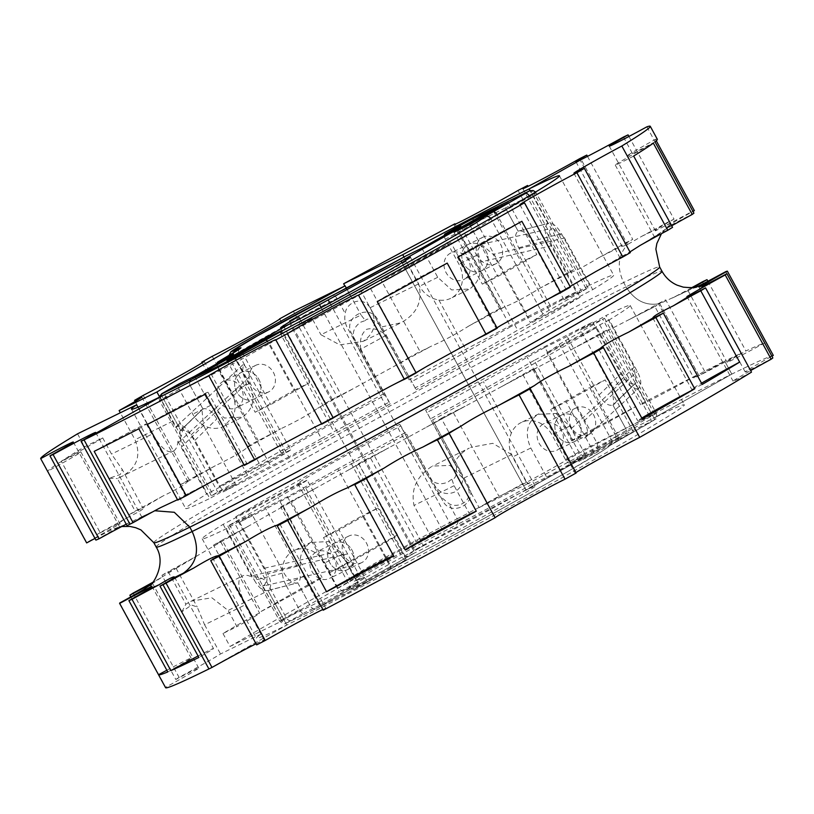 <?xml version="1.0" encoding="UTF-8"?>
<svg xmlns="http://www.w3.org/2000/svg" width="814" height="814" viewBox="0 0 814 814"><rect width="100%" height="100%" fill="white"/><g stroke="black" fill="none" stroke-linecap="round" stroke-linejoin="round"><path stroke-width="0.61" stroke-dasharray="4.07 3.05" d="M628.947 136.467L674.033 219.149A347.13 8.527 151.4 0 0 669.413 221.316A41.85 1.028 151.4 0 1 641.88 236.243L627.523 244.526C623.87 246.082 621.998 246.591 621.916 246.052A41.85 1.028 151.4 0 1 632.732 239.347L587.494 156.369M623.463 137.047L669.413 221.316M646.886 126.821L692.836 211.101A41.85 1.028 151.4 0 1 666.981 224.868L655.453 230.861L656.745 229.253A41.85 1.028 151.4 0 1 674.033 219.149M153.846 542.724A288.044 7.082 151.4 0 1 276.719 468.762A288.044 7.082 151.4 0 1 623.687 282.509C616.737 267.847 618.009 255.189 627.523 244.526L581.196 159.554L627.523 244.526C618.009 255.189 616.737 267.847 623.687 282.509L626.037 286.833A288.044 7.082 151.4 0 1 662.006 271.276M570.4 287.108A41.85 1.028 151.4 0 1 565.883 289.021A41.85 1.028 151.4 0 1 567.195 287.973L570.075 286.508M630.331 252.625A41.85 1.028 151.4 0 1 619.841 257.539L629.944 251.913M672.547 227.35A41.85 1.028 151.4 0 1 655.545 235.918L666.259 228.897A41.85 1.028 151.4 0 1 671.703 225.804M693.904 213.156A41.85 1.028 151.4 0 1 671.652 224.756L666.615 227.808L627.36 155.81A41.85 1.028 151.4 0 1 655.484 139.326A347.13 8.527 151.4 0 1 657.325 139.265M666.259 228.897A320.055 7.865 151.4 0 0 671.652 224.756C664.794 229.11 664.875 228.653 671.906 223.382A41.85 1.028 151.4 0 1 692.958 211.416M692.836 211.101A347.13 8.527 151.4 0 1 694.362 210.633M655.484 139.326L656.277 140.781M160.694 396.581A4.925 4.253 63.8 0 0 161.335 399.878L190.232 385.663A4.925 4.253 63.8 0 1 189.642 382.051A4.925 4.253 63.8 0 0 190.232 385.663L202.9 408.903L180.769 430.555L161.915 395.98L180.769 430.555C185.419 429.314 190.161 432.56 194.984 440.303L223.117 491.921A243.732 5.993 151.4 0 0 390.201 403.846L389.041 402.208A163.645 4.019 151.4 0 1 333.923 431.746L321.367 438.604L269.526 343.528L236.925 361.915L288.756 456.99L321.367 438.604M360.795 349.155C359.422 340.384 361.294 333.791 366.402 329.405C372.893 327.472 379.456 329.456 386.101 335.358A243.732 5.993 151.4 0 1 360.795 349.155L390.201 403.846M386.101 335.358L416.137 389.703L377.808 319.892C369.515 302.411 341.677 317.643 351.882 334.066L389.041 402.208M551.963 245.645L480.484 261.996L477.533 250.539L481.227 244.322L551.404 228.449C547.873 231.664 548.066 237.393 551.963 245.645L580.097 297.252A243.732 5.993 151.4 0 1 509.706 337.779A243.732 5.993 151.4 0 1 416.137 389.703M552.452 228.022L564.56 238.054L592.704 289.662L530.331 322.537L493.182 254.385L564.56 238.054M499.755 205.504A4.925 4.253 -116.2 0 1 505.443 207.926L518.111 231.156L547.893 223.535L529.995 190.7L547.893 223.535C552.319 222.425 556.827 225.793 561.436 233.669L589.57 285.276A243.732 5.993 151.4 0 1 613.675 275.203A243.732 5.993 151.4 0 1 592.704 289.662M547.893 223.535C544.149 226.434 544.22 232 548.097 240.222L576.231 291.829L550.61 306.278L518.701 247.751C514.692 239.56 514.499 234.035 518.111 231.156L548.616 223.27L518.111 231.156C522.669 230.016 527.309 233.353 532.041 241.188L563.949 299.725L589.57 285.276M573.901 173.26L619.841 257.539A41.85 1.028 151.4 0 1 619.841 257.529A320.055 7.865 151.4 0 1 595.746 271.591M177.503 499.684L184.982 495.299A41.85 1.028 151.4 0 1 185.246 495.278A41.85 1.028 151.4 0 1 177.727 500.101M243.915 464.723L244.078 464.652A41.85 1.028 151.4 0 1 246.876 463.553A41.85 1.028 151.4 0 1 244.292 465.415M162.729 506.512L129.986 524.175L150.387 512.667A320.055 7.865 151.4 0 1 141.198 517.144A41.85 1.028 151.4 0 1 127.015 525.63M497.201 328.235A41.85 1.028 151.4 0 1 496.245 328.5A41.85 1.028 151.4 0 1 496.988 327.849M458.323 256.929A41.85 1.028 151.4 0 1 457.366 257.193A41.85 1.028 151.4 0 1 481.023 243.193A41.85 1.028 151.4 0 1 521.866 221.276M633.668 156.044A41.85 1.028 151.4 0 1 615.262 165.069A41.85 1.028 151.4 0 1 653.347 143.132M655.026 141.85A41.85 1.028 151.4 0 1 627.36 155.81M234.208 358.923A4.925 2.473 60.6 0 1 236.925 361.915L190.232 385.663L202.9 408.903L201.943 409.584L203.49 425.488L181.644 446.866L179.813 431.227L202.9 408.903C207.458 407.763 212.098 411.101 216.829 418.935L248.738 477.472L223.117 491.921M288.756 456.99L248.738 477.472M580.097 297.252L517.653 330.169A163.645 4.019 151.4 0 1 414.967 388.064M480.484 261.996L517.653 330.169M481.227 244.322L493.182 254.385M549.114 310.175L497.283 215.1L490.974 218.874L542.816 313.95L588.023 287.993L563.949 299.725M542.816 313.95A163.645 4.019 151.4 0 1 530.331 322.537M377.269 301.648A41.85 1.028 151.4 0 1 406.735 284.503A41.85 1.028 151.4 0 1 447.212 263.105M94.18 451.353A41.85 1.028 151.4 0 1 146.367 423.972A41.85 1.028 151.4 0 1 138.848 428.785M147.395 424.389A41.85 1.028 151.4 0 1 186.416 402.95A41.85 1.028 151.4 0 1 207.997 392.246A41.85 1.028 151.4 0 1 205.413 394.108M691.646 287.739A41.85 1.028 151.4 0 1 674.867 296.744L659.747 303.642C645.828 306.196 634.584 300.59 626.037 286.833L623.687 282.509A288.044 7.082 151.4 0 1 659.645 266.951M696.642 286.935L695.502 287.403M697.12 286.793L689.733 289.753A41.85 1.028 151.4 0 1 693.253 287.586M702.401 281.827L741.279 353.134A41.85 1.028 151.4 0 1 699.012 375.651A41.85 1.028 151.4 0 1 693.782 377.91A41.85 1.028 151.4 0 1 704.598 371.164A347.13 8.527 151.4 0 1 724.735 361.141L699.012 375.651L659.747 303.642L654.904 306.563A41.85 1.028 151.4 0 1 665.72 299.857L704.598 371.164M707.885 281.247L745.899 350.966A347.13 8.527 151.4 0 1 764.702 342.908A41.85 1.028 151.4 0 1 727.085 362.25A41.85 1.028 151.4 0 1 745.899 350.966M725.823 271.601L764.702 342.908M772.842 357.936A41.85 1.028 151.4 0 1 745.176 371.896A41.85 1.028 151.4 0 1 771.896 356.196M751.485 372.13A41.85 1.028 151.4 0 1 733.078 381.156A41.85 1.028 151.4 0 1 750.63 370.584M702.197 384.442A41.85 1.028 151.4 0 1 691.717 389.357A41.85 1.028 151.4 0 1 701.526 383.201M642.266 418.925A41.85 1.028 151.4 0 1 637.749 420.838A41.85 1.028 151.4 0 1 641.808 418.07M576.139 473.015A41.85 1.028 151.4 0 1 575.183 473.28A41.85 1.028 151.4 0 1 575.925 472.629M322.853 609.503A41.85 1.028 151.4 0 1 325.814 608.333A41.85 1.028 151.4 0 1 323.229 610.195M256.054 643.762A41.85 1.028 151.4 0 1 264.184 640.058A41.85 1.028 151.4 0 1 256.664 644.881M156.196 547.049A288.044 7.082 151.4 0 1 279.07 473.087A288.044 7.082 151.4 0 1 626.037 286.833C634.584 300.59 645.828 306.196 659.747 303.642L699.012 375.651L724.735 361.141L731.806 374.104L653.927 418.02A243.732 5.993 151.4 0 0 527.625 483.76L511.721 454.588L463.197 478.439L479.1 507.621A41.85 1.028 151.4 0 0 487.24 502.635L441.29 418.355A41.85 1.028 151.4 0 1 426.455 427.187L502.197 386.274A41.85 1.028 151.4 0 0 522.781 374.471L568.721 458.75A347.13 8.527 151.4 0 1 731.806 374.104L724.735 361.141A347.13 8.527 151.4 0 1 741.279 353.134M638.583 388.349C634.157 389.906 629.537 386.833 624.735 379.11L596.591 327.503L534.147 360.419L571.316 428.581C576.17 436.263 580.85 439.285 585.347 437.657L638.583 388.349C641.87 385.266 641.452 379.65 637.331 371.52L609.198 319.912A243.732 5.993 151.4 0 0 630.168 305.454A243.732 5.993 151.4 0 0 606.064 315.527L634.208 367.134L636.029 382.773L635.083 383.445L653.927 418.02L731.806 374.104A347.13 8.527 151.4 0 1 773.3 355.413M596.591 327.503A243.732 5.993 151.4 0 1 526.2 368.04A243.732 5.993 151.4 0 1 432.631 419.953L460.775 471.571C464.428 479.934 462.505 486.701 455.016 491.87C446.621 495.37 439.896 493.315 434.839 485.714L406.695 434.096A243.732 5.993 151.4 0 1 239.611 522.171L267.745 573.778L297.151 566.249C301.16 574.44 301.353 579.965 297.731 582.844C293.172 583.984 288.532 580.647 283.811 572.812L251.892 514.275L226.272 528.724A243.732 5.993 151.4 0 1 202.177 538.797A243.732 5.993 151.4 0 1 223.148 524.338L307.122 480.077L352.574 563.013L353.184 565.435L346.062 561.497L337.83 551.444L300.346 482.702A68.936 1.689 151.4 0 1 297.853 483.536A68.936 1.689 151.4 0 1 334.666 461.68A68.936 1.689 151.4 0 1 400.915 425.997L438.481 494.892L448.829 503.551C457.519 509.198 474.684 501.149 467.49 486.233L425.641 410.154A243.732 5.993 151.4 0 1 592.724 322.079L567.104 336.528L599.023 395.065C603.744 402.899 608.384 406.237 612.942 405.097L635.083 383.445L653.927 418.02A243.732 5.993 151.4 0 1 684.36 404.853A243.732 5.993 151.4 0 1 580.392 467.44A243.732 5.993 151.4 0 1 286.803 625.04L208.923 668.955L286.803 625.04A243.732 5.993 151.4 0 1 256.369 638.196A243.732 5.993 151.4 0 1 261.508 633.821L220.513 653.978A41.85 1.028 151.4 0 1 179.07 677.36L133.12 593.091M406.695 434.096L442.684 500.61C450.976 518.121 478.856 502.95 468.63 486.487L432.631 419.953M297.731 582.844L310.409 606.074L297.731 582.844L267.226 590.73L297.731 582.844L267.948 590.465L286.803 625.04L267.948 590.465C271.693 587.566 271.632 582 267.745 573.778M303.622 576.129L319.526 605.301L358.465 583.343L342.562 554.171L328.653 541.554L310.714 542.46C299.623 550.478 297.263 561.701 303.622 576.129L285.836 584.869L299.389 609.717L279.66 621.082L310.409 606.074A4.925 4.253 63.8 0 0 316.28 608.404A4.925 4.253 63.8 0 0 316.473 608.312L414.743 552.899L289.855 323.84L414.743 552.899A73.86 1.811 151.4 0 1 405.514 556.888A73.86 1.811 151.4 0 1 423.402 545.685L414.509 550.061L453.062 528.958A73.86 1.811 151.4 0 1 525.986 490.16A73.86 1.811 151.4 0 1 535.215 486.172A73.86 1.811 151.4 0 1 488.085 513.868A73.86 1.811 151.4 0 1 414.743 552.899L316.473 608.312L345.36 594.108L406.573 560.215A158.72 3.897 151.4 0 0 609.187 445.96L653.164 420.543L624.267 434.747L525.986 490.16L401.984 262.708L525.986 490.16L624.267 434.747L595.37 448.952A4.925 4.253 -116.2 0 0 596.723 442.541L544.881 347.456L483.374 381.654A68.936 1.689 151.4 0 1 427.218 412.352M508.547 202.686L536.823 254.548L497.883 276.506L482.326 284.157L521.265 262.2L536.823 254.548M493.457 211.202L521.265 262.2M454.049 232.295L482.326 284.157M482.356 237.525A14.774 12.77 -116.2 0 1 482.906 237.23A14.774 12.77 -116.2 0 1 500.722 244.536A14.774 12.77 -116.2 0 1 496.489 263.451A14.774 12.77 -116.2 0 1 495.94 263.746A14.774 12.77 -116.2 0 1 478.133 256.441A14.774 12.77 -116.2 0 1 482.356 237.525M469.607 224.644L497.883 276.506M266.28 339.306L294.088 390.303L255.148 412.26L270.706 404.609L309.646 382.661L294.088 390.303M226.872 360.399L255.148 412.26M255.179 365.628A14.774 12.77 -116.2 0 1 255.728 365.333A14.774 12.77 -116.2 0 1 273.535 372.639A14.774 12.77 -116.2 0 1 269.312 391.565A14.774 12.77 -116.2 0 1 268.762 391.849A14.774 12.77 -116.2 0 1 250.946 384.554A14.774 12.77 -116.2 0 1 255.179 365.628M242.43 352.747L270.706 404.609M281.369 330.799L309.646 382.661M534.147 360.419A163.645 4.019 151.4 0 1 431.471 418.315M405.535 432.468A163.645 4.019 151.4 0 1 350.417 462.006L402.248 557.081L389.692 563.939L337.861 468.854L350.417 462.006M297.151 566.249L265.232 507.722L239.611 522.171M265.232 507.722L287.464 496.794L337.861 468.854M592.724 322.079L620.868 373.697C625.691 381.44 630.433 384.686 635.083 383.445L612.942 405.097L613.898 404.416L612.362 388.512L580.443 329.975L606.064 315.527M609.198 319.912L546.825 352.788A163.645 4.019 151.4 0 0 559.31 344.21L604.517 318.254L580.443 329.975M585.347 437.657C588.603 434.605 588.156 429.029 583.984 420.93L546.825 352.788M617.877 439.397L633.434 431.746L594.495 453.703L578.937 461.355L617.877 439.397L589.601 387.535L605.158 379.884L566.218 401.841L550.661 409.493L589.601 387.535M390.689 567.5L351.75 589.458L367.318 581.807L406.247 559.849L390.689 567.5L362.413 515.638L323.484 537.596L339.041 529.945L377.971 507.987L362.413 515.638M482.041 270.553A14.774 12.77 -116.2 0 1 481.491 270.848A14.774 12.77 -116.2 0 1 463.685 263.543A14.774 12.77 -116.2 0 1 467.908 244.627A14.774 12.77 -116.2 0 1 468.457 244.332A14.774 12.77 -116.2 0 1 486.273 251.638A14.774 12.77 -116.2 0 1 482.041 270.553A14.774 12.77 -116.2 0 1 481.491 270.848A14.774 12.77 -116.2 0 1 463.685 263.543A14.774 12.77 -116.2 0 1 467.908 244.627A14.774 12.77 -116.2 0 1 468.457 244.332A14.774 12.77 -116.2 0 1 486.273 251.638A14.774 12.77 -116.2 0 1 482.041 270.553M254.863 398.667A14.774 12.77 -116.2 0 1 254.314 398.952A14.774 12.77 -116.2 0 1 236.498 391.656A14.774 12.77 -116.2 0 1 240.73 372.731A14.774 12.77 -116.2 0 1 241.28 372.446A14.774 12.77 -116.2 0 1 259.086 379.741A14.774 12.77 -116.2 0 1 254.863 398.667A14.774 12.77 -116.2 0 1 254.314 398.952A14.774 12.77 -116.2 0 1 236.498 391.656A14.774 12.77 -116.2 0 1 240.73 372.731A14.774 12.77 -116.2 0 1 241.28 372.446A14.774 12.77 -116.2 0 1 259.086 379.741A14.774 12.77 -116.2 0 1 254.863 398.667M565.608 340.425L617.45 435.51L656.359 413.329L625.62 428.337L612.942 405.097L625.62 428.337A4.925 4.253 -116.2 0 1 624.267 434.747A4.925 4.253 -116.2 0 0 625.62 428.337L578.927 452.085L527.085 357.01M633.434 431.746L605.158 379.884M578.937 461.355L550.661 409.493M589.57 434.167A14.774 12.77 -116.2 0 1 589.021 434.452A14.774 12.77 -116.2 0 1 571.204 427.157A14.774 12.77 -116.2 0 1 575.427 408.231A14.774 12.77 -116.2 0 1 575.986 407.946A14.774 12.77 -116.2 0 1 593.793 415.242A14.774 12.77 -116.2 0 1 589.57 434.167M594.495 453.703L566.218 401.841M351.75 589.458L323.484 537.596M362.383 562.271A14.774 12.77 -116.2 0 1 361.833 562.566A14.774 12.77 -116.2 0 1 344.027 555.26A14.774 12.77 -116.2 0 1 348.25 536.345A14.774 12.77 -116.2 0 1 348.799 536.05A14.774 12.77 -116.2 0 1 366.615 543.355A14.774 12.77 -116.2 0 1 362.383 562.271M367.318 581.807L339.041 529.945M406.247 559.849L377.971 507.987M560.978 415.333A14.774 12.77 -116.2 0 1 561.538 415.048A14.774 12.77 -116.2 0 1 579.344 422.344A14.774 12.77 -116.2 0 1 575.122 441.269A14.774 12.77 -116.2 0 1 574.572 441.554A14.774 12.77 -116.2 0 1 556.756 434.259A14.774 12.77 -116.2 0 1 560.978 415.333A14.774 12.77 -116.2 0 1 561.538 415.048A14.774 12.77 -116.2 0 1 579.344 422.344A14.774 12.77 -116.2 0 1 575.122 441.269A14.774 12.77 -116.2 0 1 574.572 441.554A14.774 12.77 -116.2 0 1 556.756 434.259A14.774 12.77 -116.2 0 1 560.978 415.333M333.801 543.447A14.774 12.77 -116.2 0 1 334.351 543.152A14.774 12.77 -116.2 0 1 352.167 550.457A14.774 12.77 -116.2 0 1 347.944 569.373A14.774 12.77 -116.2 0 1 347.385 569.668A14.774 12.77 -116.2 0 1 329.578 562.362A14.774 12.77 -116.2 0 1 333.801 543.447A14.774 12.77 -116.2 0 1 334.351 543.152A14.774 12.77 -116.2 0 1 352.167 550.457A14.774 12.77 -116.2 0 1 347.944 569.373A14.774 12.77 -116.2 0 1 347.385 569.668A14.774 12.77 -116.2 0 1 329.578 562.362A14.774 12.77 -116.2 0 1 333.801 543.447M143.223 395.39L189.174 479.67A41.85 1.028 151.4 0 0 215.293 465.73C230.443 458.455 241.025 452.462 247.039 447.731A41.85 1.028 151.4 0 0 247.151 447.659A320.055 7.865 151.4 0 1 280.901 428.724A41.85 1.028 151.4 0 1 258.201 440.588A347.13 8.527 151.4 0 0 247.721 446.469A41.85 1.028 151.4 0 1 250.142 445.553A41.85 1.028 151.4 0 1 247.151 447.659M202.106 362.82L247.721 446.469M135.155 401.414L180.525 484.635A347.13 8.527 151.4 0 1 189.174 479.67M180.525 484.635A41.85 1.028 151.4 0 1 187.759 481.369A41.85 1.028 151.4 0 1 187.434 481.715C185.327 484.361 177.096 489.163 162.739 496.123A41.85 1.028 151.4 0 1 135.155 511.111L117.399 478.551L121.418 476.597C136.874 468.243 141.402 455.952 135.022 439.733L120.33 412.779M162.739 496.123A320.055 7.865 151.4 0 0 142.847 507.997L122.222 469.444L120.319 474.46L109.076 478.286L128.978 514.794A41.85 1.028 151.4 0 1 142.847 507.997C144.8 508.424 139.56 511.65 127.157 517.673A41.85 1.028 151.4 0 1 100.132 532.58L61.254 461.273A347.13 8.527 151.4 0 1 84.605 446.784L102.696 437.891A41.85 1.028 151.4 0 1 61.254 461.273M116.697 524.531L120.116 523.88L111.172 528.774A41.85 1.028 151.4 0 1 86.722 542.5L47.843 471.184A347.13 8.527 151.4 0 1 58.008 463.4L96.886 534.706A41.85 1.028 151.4 0 1 116.697 524.531A320.055 7.865 151.4 0 1 127.157 517.673M94.984 538.43A41.85 1.028 151.4 0 1 110.928 530.107C120.35 526.373 122.029 525.875 115.964 528.591A41.85 1.028 151.4 0 1 95.91 540.12M121.724 526.536L115.964 528.591A320.055 7.865 151.4 0 0 125.956 524.318M126.221 524.175L141.198 517.144M141.544 516.921L150.387 512.667A320.055 7.865 151.4 0 0 160.673 507.57M575.966 161.813L621.916 246.052A320.055 7.865 151.4 0 0 598.198 258.038C584.157 266.595 574.755 271.438 569.993 272.548A41.85 1.028 151.4 0 1 568.793 272.924A41.85 1.028 151.4 0 1 573.544 269.739L528.093 186.375M518.03 190.466L563.98 274.735A41.85 1.028 151.4 0 1 539.183 288.634C524.725 297.548 513.268 303.602 504.822 306.776A41.85 1.028 151.4 0 1 499.786 308.944A41.85 1.028 151.4 0 1 500.844 308.068L455.148 224.247M469.21 325.773C455.433 334.432 442.785 341.239 431.247 346.194A41.85 1.028 151.4 0 1 420.034 351.495L381.156 280.179A347.13 8.527 151.4 0 1 450.905 242.653L489.784 313.97A41.85 1.028 151.4 0 1 469.21 325.773A320.055 7.865 151.4 0 1 504.822 306.776M344.861 285.979L350.722 296.723A347.13 8.527 151.4 0 1 369.424 286.548L408.302 357.855A41.85 1.028 151.4 0 1 393.467 366.687L354.711 387.871A41.85 1.028 151.4 0 1 337.108 396.784L298.219 325.478A347.13 8.527 151.4 0 1 300.478 324.237L293.406 311.274M279.701 319.007L325.569 403.144A41.85 1.028 151.4 0 1 325.722 403.154A41.85 1.028 151.4 0 1 317.572 408.343C308.201 414.825 295.981 421.621 280.901 428.724M212.251 356.318L258.201 440.588M159.29 396.367L175.661 427.523L177.269 425.651C181.695 424.094 186.304 427.167 191.117 434.89L219.251 486.497A243.732 5.993 151.4 0 1 289.652 445.96A243.732 5.993 151.4 0 1 383.211 394.047L355.077 342.429C351.424 334.066 353.337 327.299 360.826 322.13L365.333 320.563L361.05 315.008L320.94 334.727L339.814 344.902L363.176 341.331C375.162 332.946 377.472 321.754 370.126 307.733L361.284 291.524L350.722 296.723M325.569 403.144A347.13 8.527 151.4 0 1 337.108 396.784M300.478 324.237L312.098 318.518L320.94 334.727M346.418 288.187L361.05 315.008M177.269 425.651L243.366 364.316L242.541 371.642L246.377 383.709L283.852 452.452L219.251 486.497M128.978 514.794A347.13 8.527 151.4 0 1 135.155 511.111M102.696 437.891L111.528 454.09L122.222 469.444M96.886 534.706A347.13 8.527 151.4 0 1 100.132 532.58M58.008 463.4A41.85 1.028 151.4 0 1 80.912 451.994A41.85 1.028 151.4 0 1 47.843 471.184M579.426 158.801L625.366 243.071A41.85 1.028 151.4 0 1 598.198 258.038M625.366 243.071A347.13 8.527 151.4 0 1 632.732 239.347M563.98 274.735A347.13 8.527 151.4 0 1 573.544 269.739M489.784 313.97A347.13 8.527 151.4 0 1 500.844 308.068M450.905 242.653A41.85 1.028 151.4 0 1 410.185 265.476A41.85 1.028 151.4 0 1 381.156 280.179M408.302 357.855A347.13 8.527 151.4 0 1 420.034 351.495M312.098 318.518A41.85 1.028 151.4 0 1 298.219 325.478M369.424 286.548A41.85 1.028 151.4 0 1 361.284 291.524M175.661 427.523C177.94 425.651 180.189 425.987 182.387 428.52C182.621 433.526 181.135 437.8 177.93 441.361C177.493 446.306 176.089 449.481 173.738 450.875C168.335 454.192 161.264 448.545 152.533 433.933L111.528 454.09M109.076 478.286L117.399 478.551M119.739 477.462L173.738 450.875M404.009 257.021L418.65 283.872C423.046 300.936 417.134 313.899 400.915 322.771L380.362 327.208C380.738 324.135 368.589 315.72 365.333 320.563M283.852 452.452A68.936 1.689 151.4 0 1 281.359 453.286A68.936 1.689 151.4 0 1 318.172 431.43A68.936 1.689 151.4 0 1 384.422 395.736L346.947 327.004C344.78 322.151 344.23 317.714 345.319 313.695C345.472 303.683 361.803 294.129 370.441 308.231L409.147 379.904A243.732 5.993 151.4 0 1 576.231 291.829M380.362 327.208L409.147 379.904M384.422 395.736L383.211 394.047M177.93 441.361L206.654 494.088A243.732 5.993 151.4 0 0 185.684 508.547A243.732 5.993 151.4 0 0 209.778 498.473L181.644 446.866M178.51 442.48L250.346 375.946L245.411 366.463L243.366 364.316M150.824 584.442L150.234 584.961M261.508 633.821L245.604 604.649L204.609 624.806L197.192 606.949L191.524 605.056L181.868 611.792L161.966 575.294A41.85 1.028 151.4 0 1 175.844 568.498L160.144 578.184A41.85 1.028 151.4 0 1 152.9 582.254M252.391 616.442L213.512 545.136A41.85 1.028 151.4 0 1 220.747 541.88A41.85 1.028 151.4 0 1 220.431 542.226L195.726 556.634A41.85 1.028 151.4 0 1 168.142 571.611L185.887 604.171L191.361 601.098L211.874 597.791L228.103 610.439L236.935 626.648L222.975 633.506A347.13 8.527 151.4 0 1 252.391 616.442A41.85 1.028 151.4 0 1 259.625 613.186A41.85 1.028 151.4 0 1 236.935 626.648M319.587 578.286L280.708 506.98A41.85 1.028 151.4 0 1 283.13 506.064A41.85 1.028 151.4 0 1 280.138 508.17L248.28 526.231A41.85 1.028 151.4 0 1 222.161 540.17L261.04 611.477A347.13 8.527 151.4 0 1 306.593 585.602A347.13 8.527 151.4 0 1 319.587 578.286A41.85 1.028 151.4 0 1 322.008 577.37A41.85 1.028 151.4 0 1 300.661 590.079A41.85 1.028 151.4 0 1 261.04 611.477M77.534 433.821L84.605 446.784M137.953 407.193L152.533 433.933M397.436 534.961L358.557 463.644A41.85 1.028 151.4 0 1 358.709 463.654A41.85 1.028 151.4 0 1 350.559 468.854L313.889 489.234A41.85 1.028 151.4 0 1 291.188 501.098L330.067 572.405A347.13 8.527 151.4 0 1 397.436 534.961A41.85 1.028 151.4 0 1 397.588 534.971A41.85 1.028 151.4 0 1 371.55 550.284A41.85 1.028 151.4 0 1 330.067 572.405M425.447 427.747L387.698 448.372A41.85 1.028 151.4 0 1 370.095 457.285L416.035 541.564A41.85 1.028 151.4 0 0 429.914 534.605L414.011 505.433C410.765 489.336 416.595 476.404 431.501 466.656L432.641 466.066L450.05 465.425L463.197 478.439M465.12 406.227L464.234 406.695A41.85 1.028 151.4 0 1 453.022 411.996L498.972 496.275A41.85 1.028 151.4 0 0 528.001 481.562A41.85 1.028 151.4 0 0 568.721 458.75M635.846 406.552L596.967 335.246A41.85 1.028 151.4 0 1 572.171 349.145L537.81 367.287A41.85 1.028 151.4 0 1 532.773 369.444A41.85 1.028 151.4 0 1 533.842 368.579L572.72 439.886A347.13 8.527 151.4 0 1 635.846 406.552A41.85 1.028 151.4 0 1 595.553 428.815A41.85 1.028 151.4 0 1 571.652 440.761A41.85 1.028 151.4 0 1 572.72 439.886M697.242 374.888L658.353 303.581A41.85 1.028 151.4 0 1 631.186 318.539L602.981 333.058A41.85 1.028 151.4 0 1 601.78 333.435A41.85 1.028 151.4 0 1 606.532 330.25L645.41 401.556A347.13 8.527 151.4 0 1 697.242 374.888A41.85 1.028 151.4 0 1 659.991 395.228A41.85 1.028 151.4 0 1 640.659 404.741A41.85 1.028 151.4 0 1 645.41 401.556M458.496 226.333A4.925 2.473 -119.4 0 0 458.75 231.675L510.592 326.76L466.88 351.404A68.936 1.689 151.4 0 1 410.724 382.102M499.562 205.596A4.925 4.253 -116.2 0 1 505.443 207.926L476.546 222.13L445.329 239.245L458.882 264.092A25.855 22.344 -116.2 0 1 451.78 297.761A25.855 22.344 -116.2 0 1 450.814 298.28A25.855 22.344 -116.2 0 1 438.878 300.04C430.626 298.657 424.165 294.068 419.505 286.263L405.962 261.416L405.86 255.993M250.346 375.946L290.629 449.827L206.654 494.088M233.699 352.727A4.925 4.569 64.9 0 0 234.218 356.369A68.936 1.689 151.4 0 1 238.909 354.528A68.936 1.689 151.4 0 1 217.714 367.562L231.268 392.419C235.551 400.427 236.233 408.272 233.333 415.944L224.603 425.875A25.855 22.344 -116.2 0 1 223.636 426.383A25.855 22.344 -116.2 0 1 192.765 414.163L179.212 389.306A4.925 2.473 60.6 0 1 178.958 383.964M290.629 449.827A68.936 1.689 151.4 0 1 261.345 467.307L211.335 495.746L235.399 484.025L209.778 498.473M198.087 655.992A41.85 1.028 151.4 0 1 213.492 648.534A41.85 1.028 151.4 0 1 198.881 657.447M166.86 670.248A41.85 1.028 151.4 0 1 191.117 658.119A41.85 1.028 151.4 0 1 167.776 671.937M130.789 596.876L175.824 679.486A41.85 1.028 151.4 0 1 198.728 668.08A41.85 1.028 151.4 0 1 165.659 687.281L119.709 603.001M204.609 624.806L220.513 653.978M161.966 575.294A347.13 8.527 151.4 0 1 168.142 571.611M213.512 545.136A347.13 8.527 151.4 0 1 222.161 540.17M280.708 506.98A347.13 8.527 151.4 0 1 291.188 501.098M358.557 463.644A347.13 8.527 151.4 0 1 370.095 457.285M441.29 418.355A347.13 8.527 151.4 0 1 453.022 411.996M522.781 374.471A347.13 8.527 151.4 0 1 533.842 368.579M596.967 335.246A347.13 8.527 151.4 0 1 606.532 330.25M658.353 303.581A347.13 8.527 151.4 0 1 665.72 299.857M203.49 425.488L235.399 484.025M550.61 306.278L510.592 326.76M421.825 248.138L437.728 277.309L451.628 289.926L469.566 289.021C480.657 281.013 483.028 269.79 476.668 255.352L460.755 226.18M194.638 376.241L210.541 405.413L224.44 418.04L242.389 417.124C253.48 409.116 255.84 397.893 249.481 383.465L233.577 354.293M217.714 367.562L216.717 363.797M175.824 679.486A347.13 8.527 151.4 0 1 179.07 677.36M181.868 611.792L185.887 604.171M245.604 604.649C237.953 589.194 236.772 579.721 242.073 576.21C244.363 574.694 247.639 574.969 251.902 577.034C256.705 576.404 261.131 577.523 265.191 580.392C266.046 583.455 265.018 585.347 262.108 586.06L265.873 591.87L228.103 610.439M222.975 633.506L230.047 646.479A347.13 8.527 151.4 0 1 313.665 598.565A347.13 8.527 151.4 0 1 416.035 541.564M191.361 601.098L242.073 576.21M230.047 646.479L281.786 621.041L265.873 591.87M527.625 483.76L479.1 507.621M487.24 502.635A347.13 8.527 151.4 0 1 498.972 496.275M281.786 621.041A243.732 5.993 151.4 0 1 360.337 575.62A243.732 5.993 151.4 0 1 470.024 514.896L429.914 534.605M470.024 514.896L454.12 485.724L451.77 479.11C457.895 479.507 457.427 464.804 454.334 462.891C457.824 456.44 462.8 451.516 469.251 448.107L432.641 466.066M511.721 454.588L492.775 443.315L470.675 447.374M528.683 191.29A4.925 4.253 -116.2 0 1 534.34 193.712L505.443 207.926L518.111 231.156M445.329 239.245A4.925 2.473 60.6 0 1 444.332 235.45M464.265 279.304A14.774 12.77 63.8 0 0 468.488 260.378A14.774 12.77 63.8 0 0 450.681 253.073A14.774 12.77 63.8 0 0 450.122 253.368A14.774 12.77 63.8 0 0 445.899 272.293A14.774 12.77 63.8 0 0 463.715 279.589A14.774 12.77 63.8 0 0 464.265 279.304M237.088 407.407A14.774 12.77 63.8 0 0 241.31 388.482A14.774 12.77 63.8 0 0 223.494 381.186A14.774 12.77 63.8 0 0 222.944 381.471A14.774 12.77 63.8 0 0 218.722 400.396A14.774 12.77 63.8 0 0 236.528 407.692A14.774 12.77 63.8 0 0 237.088 407.407M267.948 590.465C263.533 591.575 259.015 588.207 254.416 580.331L283.811 572.812M226.272 528.724L254.416 580.331M223.148 524.338L251.902 577.034M300.346 482.702L235.745 516.748L263.889 568.355C267.786 576.607 267.969 582.336 264.448 585.551L262.108 586.06M235.745 516.748A243.732 5.993 151.4 0 1 306.145 476.221A243.732 5.993 151.4 0 1 399.705 424.298L427.838 475.905C432.895 483.506 439.621 485.551 448.015 482.041L451.77 479.11M454.334 462.891L425.641 410.154M287.464 496.794L339.296 591.87L310.409 606.074A4.925 4.253 63.8 0 0 316.28 608.404A4.925 4.253 63.8 0 0 316.473 608.312L287.576 622.517A4.925 4.253 63.8 0 1 287.393 622.608A4.925 4.253 63.8 0 1 281.512 620.288L229.67 525.203L227.828 526.007L277.839 497.558A68.936 1.689 151.4 0 0 307.122 480.077M229.67 525.203L251.892 514.275M400.915 425.997L399.705 424.298M285.836 584.869A25.855 22.344 -116.2 0 1 292.938 551.2A25.855 22.344 -116.2 0 1 293.905 550.691A25.855 22.344 -116.2 0 1 305.84 548.931C313.766 550.478 319.933 555.209 324.338 563.125L337.891 587.983L342.501 591.188L358.465 583.343M567.104 336.528L544.881 347.456M526.129 481.827L512.586 456.98C508.557 448.84 508.15 440.862 511.385 433.028A25.855 22.344 -116.2 0 1 520.115 423.097A25.855 22.344 -116.2 0 1 521.082 422.588A25.855 22.344 -116.2 0 1 551.953 434.808L565.506 459.656A4.925 2.473 60.6 0 0 570.085 462.891L585.642 455.24L569.739 426.068L555.84 413.451L537.901 414.357C526.811 422.364 524.44 433.587 530.799 448.026L546.703 477.197L530.738 485.042A73.86 1.811 151.4 0 1 456.166 525.061A4.925 3.856 -116.8 0 0 457.153 518.823A68.936 1.689 -28.6 0 0 526.129 481.827L530.738 485.042M299.389 609.717A4.925 2.473 -119.4 0 0 303.968 612.952L290.547 620.522A4.925 2.473 -119.4 0 1 285.968 617.287L234.127 522.212M319.526 605.301L303.968 612.952M316.015 552.187A14.774 12.77 63.8 0 0 311.793 571.102A14.774 12.77 63.8 0 0 329.609 578.408A14.774 12.77 63.8 0 0 330.158 578.113A14.774 12.77 63.8 0 0 334.381 559.198A14.774 12.77 63.8 0 0 316.575 551.892A14.774 12.77 63.8 0 0 316.015 552.187M546.703 477.197L585.642 455.24M543.203 424.084A14.774 12.77 63.8 0 0 538.97 442.999A14.774 12.77 63.8 0 0 556.786 450.305A14.774 12.77 63.8 0 0 557.336 450.01A14.774 12.77 63.8 0 0 561.568 431.094A14.774 12.77 63.8 0 0 543.752 423.789A14.774 12.77 63.8 0 0 543.203 424.084M299.725 318.864L423.402 545.685M329.863 302.991L453.062 528.958M321.133 307.651L444.179 533.333M289.621 321.001L414.509 550.061M641.88 236.243A320.055 7.865 151.4 0 1 656.745 229.253M567.195 287.973A320.055 7.865 151.4 0 1 536.111 305.606M655.545 235.918A320.055 7.865 151.4 0 1 640.231 245.37M666.981 224.868A320.055 7.865 151.4 0 1 671.906 223.382M212.505 481.135A320.055 7.865 151.4 0 1 184.982 495.299M277.605 446.947A320.055 7.865 151.4 0 1 244.078 464.652M351.149 407.56A320.055 7.865 151.4 0 1 314.102 427.482M427.676 365.883A320.055 7.865 151.4 0 1 389.865 386.558M501.526 325.01A320.055 7.865 151.4 0 1 465.74 344.902M194.984 440.303L216.829 418.935M362.067 352.238L351.882 334.066M561.436 233.669L532.041 241.188M674.867 296.744A320.055 7.865 151.4 0 1 689.733 289.753M218.793 366.982A4.925 4.253 63.8 0 0 219.129 371.459L270.97 466.544M490.669 218.386A4.925 4.925 24.8 0 1 490.974 218.874A163.645 4.019 151.4 0 1 282.082 336.67L333.923 431.746M281.095 334.055A4.925 2.289 62.1 0 0 282.082 336.67L269.526 343.528A4.925 2.473 60.6 0 0 267.714 341.198M497.059 214.713A4.925 2.473 60.6 0 1 497.283 215.1L529.883 196.713L581.725 291.788M535.571 192.043L536.182 192.918L534.34 193.712L586.182 288.797M588.023 287.993L536.182 192.918L529.883 196.713A4.925 2.473 60.6 0 0 529.324 195.808M442.684 500.61L434.839 485.714M634.208 367.134L612.362 388.512M583.984 420.93L637.331 371.52M571.316 428.581L624.735 379.11M559.31 344.21L611.151 439.285A163.645 4.019 151.4 0 1 402.248 557.081A4.925 2.289 62.1 0 0 406.512 560.246A4.925 2.289 62.1 0 0 406.573 560.215M389.825 569.352A4.925 2.473 -119.4 0 0 389.896 569.322A4.925 2.473 -119.4 0 0 389.692 563.939L357.092 582.325A4.925 2.473 60.6 0 1 357.285 587.708L345.177 594.2A4.925 4.253 63.8 0 1 339.296 591.87L357.092 582.325L305.25 487.24M653.164 420.543A4.925 4.253 -116.2 0 0 654.507 414.123L602.675 319.047M604.517 318.254L656.359 413.329C656.929 417.328 656.674 419.241 655.616 419.078L650.254 422.507A4.925 2.473 60.6 0 0 650.05 417.124L598.219 322.039M617.582 440.923A4.925 2.473 60.6 0 0 617.643 440.893A4.925 2.473 60.6 0 0 617.45 435.51L611.151 439.285A4.925 4.925 -155.2 0 1 611.304 443.701C609.483 445.97 612.372 444.393 601.231 451.709L563.837 473.86C522.415 497.659 456.705 533.74 406.512 560.246L357.285 587.708A4.925 2.473 60.6 0 1 357.224 587.739M609.187 445.96A4.925 4.925 -155.2 0 0 611.304 443.701L609.981 445.4L650.254 422.507A4.925 2.473 60.6 0 1 650.193 422.537M227.828 526.007L279.66 621.082C285.846 626.505 285.266 622.303 287.393 622.608L345.177 594.2A4.925 4.253 63.8 0 0 345.36 594.108M187.434 481.715A320.055 7.865 151.4 0 1 215.293 465.73M110.928 530.107A320.055 7.865 151.4 0 1 111.172 528.774M539.183 288.634A320.055 7.865 151.4 0 1 569.993 272.548M393.467 366.687A320.055 7.865 151.4 0 1 431.247 346.194M317.572 408.343A320.055 7.865 151.4 0 1 354.711 387.871M172.802 421.153L135.022 439.733M381.013 328.286L370.441 308.231M246.377 383.709L191.117 434.89M151.455 583.831A320.055 7.865 151.4 0 1 160.144 578.184M175.844 568.498A320.055 7.865 151.4 0 1 195.726 556.634M220.431 542.226A320.055 7.865 151.4 0 1 248.28 526.231M418.65 283.872L370.126 307.733M280.138 508.17A320.055 7.865 151.4 0 1 313.889 489.234M350.559 468.854A320.055 7.865 151.4 0 1 387.698 448.372M426.455 427.187A320.055 7.865 151.4 0 1 464.234 406.695M502.197 386.274A320.055 7.865 151.4 0 1 537.81 367.287M572.171 349.145A320.055 7.865 151.4 0 1 602.981 333.058M631.186 318.539A320.055 7.865 151.4 0 1 654.904 306.563L693.782 377.91M242.541 371.642L234.218 356.369A68.936 1.689 151.4 0 1 229.517 358.201A68.936 1.689 151.4 0 1 269.383 334.646A68.936 1.689 151.4 0 1 336.986 298.412L345.319 313.695M438.878 300.04L466.88 351.404M405.962 261.416A68.936 1.689 151.4 0 1 336.986 298.412A4.925 3.856 -116.8 0 0 331.552 295.869M233.333 415.944L261.345 467.307M518.701 247.751L548.097 240.222M437.728 277.309L419.505 286.263M249.481 383.465L231.268 392.419M179.212 389.306L165.791 396.876L217.633 491.961M454.12 485.724L414.011 505.433M158.974 397.425L159.493 400.671L161.335 399.878L213.176 494.953M211.335 495.746L159.493 400.671L165.791 396.876A4.925 2.473 -119.4 0 1 165.537 391.534M470.858 219.709A4.925 4.253 -116.2 0 1 476.546 222.13L528.388 317.206M476.668 255.352L458.882 264.092M210.541 405.413L192.765 414.163M337.83 551.444L263.889 568.355M347.405 553.958L251.282 575.946M467.49 486.233L453.785 461.762M346.062 561.497L354.385 576.78A68.936 1.689 151.4 0 1 349.694 578.612A68.936 1.689 151.4 0 1 389.56 555.056A68.936 1.689 151.4 0 1 457.153 518.823L448.829 503.551M305.84 548.931L277.839 497.558M337.891 587.983A68.936 1.689 -28.6 0 0 359.086 574.938A68.936 1.689 -28.6 0 0 354.385 576.78A4.925 4.569 64.9 0 0 360.734 578.876A64.011 1.577 151.4 0 1 383.679 564.143A64.011 1.577 151.4 0 1 456.166 525.061M599.023 395.065L620.868 373.697M511.385 433.028L483.374 381.654M342.562 554.171L324.338 563.125M360.734 578.876A73.86 1.811 151.4 0 1 342.501 591.188M570.085 462.891L583.506 455.321A4.925 2.473 -119.4 0 1 578.927 452.085L565.506 459.656M530.799 448.026L512.586 456.98M287.576 622.517L290.547 620.522M569.739 426.068L551.953 434.808M583.506 455.321L595.37 448.952M609.269 146.164L655.453 230.861M661.446 233.699L665.618 229.029L662.484 231.268M534.717 306.379L567.653 287.698M594.047 272.548L619.902 257.458M637.983 246.683L654.751 236.335M559.472 175.804L613.675 275.203M519.932 204.752L565.883 289.021M276.017 339.631L321.968 423.911M184.727 495.4L214.102 480.28M243.508 464.936L278.917 446.235M313.309 427.899L352.248 406.949M388.878 387.077L428.581 365.374M464.57 345.533L502.228 324.603M457.366 257.193L496.245 328.5M615.262 165.069L654.334 236.732M146.367 423.972L185.246 495.278M207.997 392.246L246.876 463.553M672.415 297.985L688.715 290.333M687.972 290.506L727.085 362.25M698.85 286.925L745.176 371.896M686.955 296.55L733.078 381.156M652.828 318.04L691.717 389.357M598.87 349.532L637.749 420.838M529.232 389.011L575.183 473.28M354.955 484.411L393.834 555.728M279.874 524.063L325.814 608.333M218.233 555.779L264.184 640.058M630.168 305.454L684.36 404.853M410.327 257.112L535.215 486.172M636.029 382.773L613.898 404.416M495.94 263.746L463.715 279.589M482.906 237.23L450.681 253.073M268.762 391.849L236.528 407.692M255.728 365.333L223.494 381.186M575.986 407.946L543.752 423.789M589.021 434.452L556.786 450.305M348.799 536.05L316.575 551.892M361.833 562.566L329.609 578.408M204.192 361.284L250.142 445.553M118.936 527.136L129.09 522.781M141.809 397.1L187.759 481.369M279.772 318.874L325.722 403.154M80.912 451.994L120.116 523.89M73.301 442.022L119.597 526.933M95.676 432.448L141.717 516.89M522.842 188.645L568.793 272.924M453.836 224.664L499.786 308.944M399.501 323.504L362.016 341.931M151.709 583.872L162.912 576.526M176.099 568.396L197.66 555.535M220.136 542.409L249.806 525.376M279.558 508.516L315.171 488.532M349.745 469.312L388.777 447.802M500.997 386.925L538.502 366.931M570.726 349.908L603.408 332.855M629.395 319.475L654.924 306.583M131.492 409.147L185.684 508.547M228.927 355.576L229.517 358.201L281.359 453.286M239.703 348.85C238.685 348.534 238.421 350.427 238.909 354.528L245.411 366.463M174.511 577.055L213.492 648.534M151.892 586.172L191.117 658.119M152.462 583.221L198.728 668.08M176.139 568.345L197.192 606.949M220.747 541.88L259.625 613.186M283.13 506.064L322.008 577.37M358.709 463.654L397.588 534.971M532.773 369.444L571.652 440.761M601.78 333.435L640.659 404.741M179.813 431.227L201.943 409.584M468.599 289.53L450.814 298.28M241.412 417.643L223.636 426.383M202.177 538.797L256.369 638.196M353.184 565.435L263.39 585.978M297.853 483.536L349.694 578.612C352.147 581.043 353.622 581.908 354.131 581.216L364.285 577.35C364 578.378 362.261 577.574 359.086 574.938L352.574 563.013M311.691 541.951L293.905 550.691M538.868 413.848L521.082 422.588M280.637 327.828L405.514 556.888"/><path stroke-width="1.22" d="M628.082 134.87A41.85 1.028 151.4 0 0 609.269 146.164A41.85 1.028 151.4 0 0 646.886 126.821A347.13 8.527 151.4 0 1 650.264 126.302A347.13 8.527 151.4 0 1 621.835 146.011A41.85 1.028 151.4 0 0 573.901 173.26A41.85 1.028 151.4 0 0 584.381 168.356A347.13 8.527 151.4 0 1 576.902 172.721A41.85 1.028 151.4 0 0 539.031 193.294A41.85 1.028 151.4 0 0 519.932 204.752A41.85 1.028 151.4 0 0 524.46 202.828A347.13 8.527 151.4 0 1 502.187 215.435A347.13 8.527 151.4 0 1 358.465 295.106A41.85 1.028 151.4 0 0 324.969 312.383A41.85 1.028 151.4 0 0 287.322 333.689A347.13 8.527 151.4 0 1 275.814 339.886A41.85 1.028 151.4 0 0 276.017 339.631A41.85 1.028 151.4 0 0 249.735 352.849A41.85 1.028 151.4 0 0 208.75 375.641A347.13 8.527 151.4 0 1 84.046 439.896L161.915 395.98A243.732 5.993 151.4 0 0 455.504 238.38A243.732 5.993 151.4 0 0 559.472 175.804A243.732 5.993 151.4 0 0 529.049 188.96A243.732 5.993 151.4 0 0 402.747 254.701L343.65 283.75A347.13 8.527 151.4 0 1 454.904 223.799A41.85 1.028 151.4 0 0 453.836 224.664A41.85 1.028 151.4 0 0 477.737 212.729A41.85 1.028 151.4 0 0 518.03 190.466A347.13 8.527 151.4 0 1 527.594 185.47A41.85 1.028 151.4 0 0 522.842 188.645A41.85 1.028 151.4 0 0 542.175 179.131A41.85 1.028 151.4 0 0 579.426 158.801A347.13 8.527 151.4 0 1 586.792 155.077A41.85 1.028 151.4 0 0 575.966 161.813A41.85 1.028 151.4 0 0 581.196 159.554L529.049 188.96L581.196 159.554A41.85 1.028 151.4 0 0 623.463 137.047A347.13 8.527 151.4 0 1 628.082 134.87L628.947 136.467M358.465 295.106L404.405 379.385A347.13 8.527 151.4 0 0 416.147 372.965L377.269 301.648A347.13 8.527 151.4 0 0 447.212 263.105L486.09 334.412A347.13 8.527 151.4 0 0 497.201 328.235L458.323 256.929A347.13 8.527 151.4 0 0 509.249 228.398A347.13 8.527 151.4 0 0 521.866 221.276L560.744 292.582A41.85 1.028 151.4 0 0 536.111 305.606L501.526 325.01A41.85 1.028 151.4 0 0 496.988 327.849M570.075 286.508L595.746 271.591A41.85 1.028 151.4 0 1 622.852 256.99L576.902 172.721M629.944 251.913L640.231 245.37A41.85 1.028 151.4 0 1 667.785 230.291L621.835 146.011M692.958 211.416A41.85 1.028 151.4 0 1 694.362 210.633L656.277 140.781M650.264 126.302L657.325 139.265A347.13 8.527 151.4 0 1 655.026 141.85L693.904 213.156A347.13 8.527 151.4 0 1 692.226 214.448L653.347 143.132A347.13 8.527 151.4 0 1 633.668 156.044L672.547 227.35A347.13 8.527 151.4 0 1 667.785 230.291M529.049 188.96L529.995 190.7L529.049 188.96M584.381 168.356L630.331 252.625A347.13 8.527 151.4 0 1 622.852 256.99M524.46 202.828L570.4 287.108A347.13 8.527 151.4 0 1 560.744 292.582M287.322 333.689L333.272 417.969A41.85 1.028 151.4 0 1 351.149 407.56L389.865 386.558A41.85 1.028 151.4 0 1 404.405 379.385M275.814 339.886L321.764 424.155A347.13 8.527 151.4 0 0 333.272 417.969M208.75 375.641L254.701 459.92A41.85 1.028 151.4 0 1 277.605 446.947L314.102 427.482A41.85 1.028 151.4 0 1 321.652 423.941M254.701 459.92A347.13 8.527 151.4 0 1 244.292 465.415L205.413 394.108A347.13 8.527 151.4 0 1 147.395 424.389L186.274 495.695A347.13 8.527 151.4 0 1 177.727 500.101L138.848 428.785A347.13 8.527 151.4 0 1 94.18 451.353L133.058 522.659A347.13 8.527 151.4 0 1 129.986 524.175A347.13 8.527 151.4 0 1 127.015 525.63L81.064 441.361A41.85 1.028 151.4 0 0 95.676 432.448A41.85 1.028 151.4 0 0 53.063 454.517L99.013 538.797A41.85 1.028 151.4 0 1 125.956 524.318L126.221 524.175M137.953 407.193L136.63 404.762A243.732 5.993 151.4 0 0 131.492 409.147A243.732 5.993 151.4 0 0 161.915 395.98L84.046 439.896L129.986 524.175L84.046 439.896A347.13 8.527 151.4 0 1 81.064 441.361M133.058 522.659A41.85 1.028 151.4 0 1 160.673 507.57L177.503 499.684M186.274 495.695A41.85 1.028 151.4 0 1 212.505 481.135L243.915 464.723M416.147 372.965A41.85 1.028 151.4 0 1 427.676 365.883L465.74 344.902A41.85 1.028 151.4 0 1 486.09 334.412M661.446 233.699L656.857 243.518L655.87 249.135L659.645 266.951A288.044 7.082 151.4 0 1 536.772 340.913A288.044 7.082 151.4 0 1 189.804 527.167L174.288 512.281L154.741 510.754L174.288 512.281L189.804 527.167L192.165 531.491A288.044 7.082 151.4 0 1 156.196 547.049L153.846 542.724L140.914 529.904L135.653 527.686L129.894 526.424L121.724 526.536M671.703 225.804A41.85 1.028 151.4 0 1 692.226 214.448M575.925 472.629A41.85 1.028 151.4 0 1 602.604 457.193A41.85 1.028 151.4 0 1 639.682 437.362A347.13 8.527 151.4 0 0 751.485 372.13L705.534 287.861A41.85 1.028 151.4 0 1 688.532 296.428L686.935 296.53L699.246 289.397A41.85 1.028 151.4 0 1 725.223 274.949L771.163 359.228A347.13 8.527 151.4 0 0 772.842 357.936L726.892 273.667A41.85 1.028 151.4 0 1 704.639 285.266L698.85 286.925L704.893 283.893A41.85 1.028 151.4 0 1 727.35 271.143A347.13 8.527 151.4 0 0 725.823 271.601A41.85 1.028 151.4 0 1 699.969 285.378L696.642 286.935M652.828 318.03C652.92 316.493 659.716 312.434 673.219 305.871A41.85 1.028 151.4 0 1 700.773 290.791L739.651 362.098A347.13 8.527 151.4 0 1 702.197 384.442L663.318 313.136A41.85 1.028 151.4 0 1 652.828 318.04A41.85 1.028 151.4 0 1 652.828 318.03A320.055 7.865 151.4 0 1 628.734 332.092A41.85 1.028 151.4 0 1 655.84 317.501L694.718 388.807A347.13 8.527 151.4 0 1 642.266 418.925L603.388 347.609A41.85 1.028 151.4 0 1 598.87 349.532A41.85 1.028 151.4 0 1 600.193 348.484C604.273 344.78 613.787 339.316 628.734 332.092M600.193 348.484A320.055 7.865 151.4 0 1 569.098 366.107L568.813 366.269C553.612 373.494 542.185 379.914 534.513 385.521A320.055 7.865 151.4 0 1 498.728 405.403A41.85 1.028 151.4 0 1 519.078 394.912L565.028 479.192A41.85 1.028 151.4 0 0 524.552 500.59A41.85 1.028 151.4 0 0 495.085 517.745A347.13 8.527 151.4 0 1 323.229 610.195L277.279 525.915A41.85 1.028 151.4 0 0 279.874 524.063A41.85 1.028 151.4 0 0 277.065 525.152C270.401 527.33 259.88 532.824 245.492 541.636A320.055 7.865 151.4 0 1 217.969 555.799A41.85 1.028 151.4 0 1 218.233 555.779A41.85 1.028 151.4 0 1 210.714 560.602L256.664 644.881A347.13 8.527 151.4 0 0 265.211 640.476A41.85 1.028 151.4 0 1 322.853 609.503M495.085 517.745L449.145 433.465A41.85 1.028 151.4 0 1 460.673 426.383C471.469 419.169 484.157 412.169 498.728 405.403M405.138 549.786L366.259 478.469A41.85 1.028 151.4 0 1 384.137 468.06C397.161 459.737 410.073 452.737 422.853 447.059A41.85 1.028 151.4 0 1 437.393 439.886L476.282 511.192A347.13 8.527 151.4 0 1 405.138 549.786A41.85 1.028 151.4 0 1 442.785 528.469A41.85 1.028 151.4 0 1 476.282 511.192M326.567 591.727L287.688 520.421A41.85 1.028 151.4 0 1 310.592 507.448C324.847 498.585 337.016 492.094 347.09 487.993A41.85 1.028 151.4 0 1 354.955 484.411A41.85 1.028 151.4 0 1 354.751 484.666L393.63 555.972A347.13 8.527 151.4 0 1 326.567 591.727A41.85 1.028 151.4 0 1 365.455 570.065A41.85 1.028 151.4 0 1 393.518 555.759M256.054 643.762A41.85 1.028 151.4 0 0 211.996 667.439L166.046 583.16A41.85 1.028 151.4 0 1 193.661 568.08C207.082 559.92 215.191 555.82 217.969 555.799M193.661 568.08A320.055 7.865 151.4 0 1 183.374 573.178C197.11 563.257 200.041 549.358 192.165 531.491L189.804 527.167A288.044 7.082 151.4 0 1 153.846 542.724M693.253 287.586A41.85 1.028 151.4 0 1 707.02 279.66A347.13 8.527 151.4 0 0 702.401 281.827A41.85 1.028 151.4 0 1 691.646 287.739M707.02 279.66L707.885 281.247M727.35 271.143L773.3 355.413A41.85 1.028 151.4 0 0 771.896 356.196M726.892 273.667A347.13 8.527 151.4 0 1 725.223 274.949M750.63 370.584A41.85 1.028 151.4 0 1 771.163 359.228M705.534 287.861A347.13 8.527 151.4 0 1 700.773 290.791M701.526 383.201A41.85 1.028 151.4 0 1 739.651 362.098M663.318 313.136A347.13 8.527 151.4 0 1 655.84 317.501M641.808 418.07A41.85 1.028 151.4 0 1 694.718 388.807M569.098 366.107A41.85 1.028 151.4 0 1 593.742 353.083L639.682 437.362M603.388 347.609A347.13 8.527 151.4 0 1 593.742 353.083M534.513 385.521A41.85 1.028 151.4 0 0 529.232 389.011A41.85 1.028 151.4 0 0 530.189 388.736L576.139 473.015A347.13 8.527 151.4 0 1 565.028 479.192M528.683 191.29A4.925 4.253 -116.2 0 0 528.459 191.392A4.925 4.253 -116.2 0 0 528.276 191.483L499.379 205.688L401.109 261.101A73.86 1.811 151.4 0 1 410.327 257.112A73.86 1.811 151.4 0 1 363.197 284.808A73.86 1.811 151.4 0 1 289.855 323.84L191.585 379.253A4.925 4.253 63.8 0 0 189.642 382.051A4.925 4.253 63.8 0 1 191.585 379.253L220.482 365.048A4.925 4.253 63.8 0 0 218.793 366.982M535.571 192.043L533.089 190.507L530.016 190.69L499.562 205.596A4.925 4.253 -116.2 0 0 499.379 205.688A4.925 4.253 -116.2 0 1 499.562 205.596A4.925 4.253 -116.2 0 1 499.755 205.504M530.189 388.736A347.13 8.527 151.4 0 1 519.078 394.912M449.145 433.465A347.13 8.527 151.4 0 1 437.393 439.886M366.259 478.469A347.13 8.527 151.4 0 1 354.751 484.666M287.688 520.421A347.13 8.527 151.4 0 1 277.279 525.915M245.492 541.636A41.85 1.028 151.4 0 0 219.261 556.206L265.211 640.476M219.261 556.206A347.13 8.527 151.4 0 1 210.714 560.602M659.645 266.951L662.006 271.276A288.044 7.082 151.4 0 1 539.133 345.238A288.044 7.082 151.4 0 1 192.165 531.491C200.041 549.358 197.11 563.257 183.374 573.178L162.973 584.676L208.923 668.955A347.13 8.527 151.4 0 1 165.588 687.698L158.516 674.735A347.13 8.527 151.4 0 1 158.516 674.725A41.85 1.028 151.4 0 1 166.86 670.248M166.046 583.16A347.13 8.527 151.4 0 1 162.973 584.676A347.13 8.527 151.4 0 1 160.002 586.141L198.881 657.447A347.13 8.527 151.4 0 1 170.879 670.614A41.85 1.028 151.4 0 1 198.087 655.992M211.996 667.439A347.13 8.527 151.4 0 1 208.923 668.955L162.973 584.676L183.374 573.178A320.055 7.865 151.4 0 1 174.186 577.655A41.85 1.028 151.4 0 1 160.002 586.141M508.547 202.686L469.607 224.644L454.049 232.295L492.989 210.338L508.547 202.686M281.369 330.799L265.812 338.441L226.872 360.399L242.43 352.747L281.369 330.799M160.694 396.581A4.925 4.253 63.8 0 1 162.688 393.457L191.585 379.253L289.855 323.84A73.86 1.811 151.4 0 1 280.637 327.828A73.86 1.811 151.4 0 1 298.514 316.636L289.621 321.001L328.184 299.908A73.86 1.811 151.4 0 1 401.109 261.101L401.984 262.708L401.109 261.101L499.379 205.688L470.482 219.892A4.925 4.253 -116.2 0 1 470.665 219.8A4.925 4.253 -116.2 0 1 470.858 219.709M492.989 210.338L493.457 211.202M265.812 338.441L266.28 339.306M202.106 362.82L201.77 362.199A41.85 1.028 151.4 0 1 204.192 361.284A41.85 1.028 151.4 0 1 182.845 373.992A41.85 1.028 151.4 0 1 143.223 395.39A347.13 8.527 151.4 0 0 134.575 400.356A41.85 1.028 151.4 0 1 141.809 397.1A41.85 1.028 151.4 0 1 119.119 410.561L120.33 412.779M119.119 410.561L156.899 391.982A243.732 5.993 151.4 0 1 235.46 346.561A243.732 5.993 151.4 0 1 345.136 285.836L293.406 311.274A347.13 8.527 151.4 0 0 279.619 318.864A41.85 1.028 151.4 0 1 279.772 318.874A41.85 1.028 151.4 0 1 253.744 334.198A41.85 1.028 151.4 0 1 212.251 356.318A347.13 8.527 151.4 0 0 201.77 362.199M134.575 400.356L135.155 401.414M156.899 391.982L159.29 396.367M345.136 285.836L346.418 288.187M53.063 454.517A347.13 8.527 151.4 0 1 49.959 455.85A41.85 1.028 151.4 0 0 73.301 442.022A41.85 1.028 151.4 0 0 40.7 458.638L86.65 542.918A41.85 1.028 151.4 0 1 94.984 538.43M49.959 455.85L95.91 540.12A347.13 8.527 151.4 0 0 99.013 538.797M586.792 155.077L587.494 156.369M527.594 185.47L528.093 186.375M170.879 670.614L132 599.297A41.85 1.028 151.4 0 1 158.944 584.818C170.38 577.859 175.458 575.467 174.186 577.655L174.511 577.055M158.516 674.725L119.638 603.418A41.85 1.028 151.4 0 1 143.915 590.618L151.892 586.172L148.952 589.092A41.85 1.028 151.4 0 1 128.897 600.63L167.776 671.937A347.13 8.527 151.4 0 1 158.516 674.735M130.789 596.876L129.874 595.217A41.85 1.028 151.4 0 1 149.684 585.032L150.824 584.442M156.196 547.049C168.284 566.646 148.077 589.712 150.234 584.961L144.159 589.275A41.85 1.028 151.4 0 1 119.709 603.001A347.13 8.527 151.4 0 0 119.638 603.418M40.7 458.638A347.13 8.527 151.4 0 1 77.534 433.821L136.63 404.762M343.65 283.75L344.861 285.979M402.747 254.701L404.009 257.021M132 599.297A347.13 8.527 151.4 0 1 128.897 600.63M152.9 582.254A41.85 1.028 151.4 0 1 133.12 593.091A347.13 8.527 151.4 0 0 129.874 595.217M405.738 256.054L405.86 255.993A73.86 1.811 151.4 0 1 331.278 296.011A4.925 3.856 -116.8 0 1 331.41 295.93A4.925 3.856 -116.8 0 1 331.552 295.869M444.332 235.45A4.925 2.473 60.6 0 1 445.136 233.862A4.925 2.473 60.6 0 1 445.197 233.832L460.755 226.18L421.825 248.138L405.86 255.993M178.958 383.964A4.925 2.473 60.6 0 1 179.019 383.923A4.925 2.473 60.6 0 1 179.08 383.893L194.638 376.241L233.577 354.293L217.613 362.138L216.717 363.797M298.514 316.636L299.725 318.864M328.184 299.908L329.863 302.991M319.292 304.273L321.133 307.651M699.969 285.378A320.055 7.865 151.4 0 1 704.893 283.893M704.639 285.266A320.055 7.865 151.4 0 1 699.246 289.397M688.532 296.428A320.055 7.865 151.4 0 1 673.219 305.871M460.673 426.383A320.055 7.865 151.4 0 1 422.853 447.059M384.137 468.06A320.055 7.865 151.4 0 1 347.09 487.993M310.592 507.448A320.055 7.865 151.4 0 1 277.065 525.152M234.208 358.923A4.925 2.473 60.6 0 0 232.346 358.679L281.685 331.156A158.72 3.897 151.4 0 0 484.299 216.9A4.925 4.925 24.8 0 1 490.669 218.386M281.685 331.156A4.925 2.289 62.1 0 0 281.095 334.055M232.346 358.679L220.482 365.048M264.947 340.293A4.925 2.473 60.6 0 1 267.714 341.198M484.299 216.9L525.305 193.478A4.925 2.473 60.6 0 1 529.324 195.808M492.704 211.864A4.925 2.473 60.6 0 1 497.059 214.713M528.276 191.483L525.305 193.478M158.944 584.818A320.055 7.865 151.4 0 1 148.952 589.092M143.915 590.618A320.055 7.865 151.4 0 1 144.159 589.275M149.684 585.032A320.055 7.865 151.4 0 1 151.455 583.831M331.278 296.011A64.011 1.577 151.4 0 0 258.791 335.093A64.011 1.577 151.4 0 0 235.846 349.817A4.925 4.569 64.9 0 0 233.699 352.727M235.846 349.817A73.86 1.811 151.4 0 1 217.613 362.138M458.496 226.333A4.925 2.473 -119.4 0 1 458.557 226.292A4.925 2.473 -119.4 0 1 458.618 226.261L445.197 233.832M179.08 383.893L165.659 391.463A4.925 2.473 -119.4 0 0 165.598 391.493A4.925 2.473 -119.4 0 0 165.537 391.534M162.688 393.457L165.659 391.463M458.618 226.261L470.482 219.892M697.049 286.823L697.12 286.793C696.041 287.749 691.452 287.861 683.343 287.149L677.228 285.205C670.705 282.336 665.628 277.696 662.006 271.276M405.799 256.023L257.773 335.663L230.973 351.709L228.927 355.576M239.489 349.064L217.542 362.179M499.562 205.596L470.665 219.8L445.136 233.862M179.019 383.923L161.701 393.773L158.974 397.425"/></g></svg>
